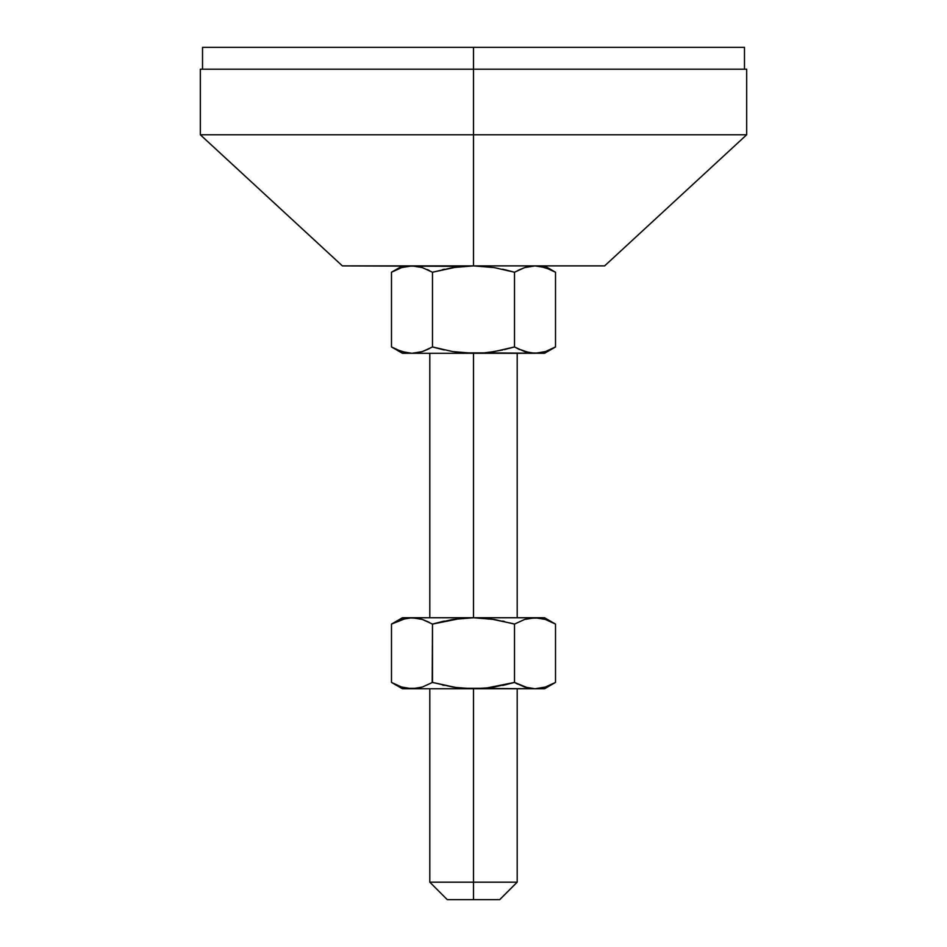 <?xml version="1.0" encoding="UTF-8"?>
<svg xmlns="http://www.w3.org/2000/svg" width="947" height="947" viewBox="0 0 947 947"><rect width="100%" height="100%" fill="white"/><g stroke="black" fill="none" stroke-linecap="round" stroke-linejoin="round"><path stroke-width="1.42" d="M550.467 685.048L555.51 682.42L545.377 687.048L535.008 688.765L544.525 688.765L473.5 688.765L473.5 882.166L517.204 882.166L473.5 882.166L473.5 899.65L499.72 899.65L473.5 899.65L473.5 882.166L429.796 882.166L473.5 882.166L473.5 688.765L402.475 688.765L417.201 688.327L422.35 687.048L411.992 688.765L401.635 687.048L391.49 682.42L396.533 685.048M402.475 265.894L391.49 272.227L391.49 346.957L391.49 272.227L401.635 267.599L391.49 272.227L401.635 267.599L411.992 265.894L422.362 267.599L417.201 266.332L422.362 267.599L432.495 272.227L432.495 346.957L422.35 351.597L432.495 346.957L422.35 351.597L411.992 353.302L473.5 353.302L473.5 617.74L473.5 353.302L452.761 351.586L432.495 346.957L432.495 272.227L452.702 267.61L473.5 265.894L604.624 265.894L473.5 265.894L494.239 267.599L514.505 272.227L514.505 346.957L494.298 351.586L483.976 352.864L463.059 352.864L452.761 351.586L432.495 346.957L444.309 349.976M473.5 134.77L473.5 265.894L463.059 266.332L473.5 265.894L473.5 134.77L746.674 134.77L473.5 134.77L473.5 69.202L473.5 134.77L200.326 134.77L473.5 134.77M200.326 69.202L746.674 69.202L473.5 69.202L473.5 47.35L473.5 69.202L200.326 69.202L200.326 134.77L342.376 265.894L473.5 265.894L494.239 267.599L514.505 272.227L524.65 267.599L529.799 266.332L535.008 265.894L545.377 267.599L555.51 272.227L555.51 346.957L545.365 351.597L535.008 353.302L524.638 351.586L514.505 346.957L514.505 272.227L502.691 269.22M202.516 47.35L744.484 47.35L202.516 47.35L202.516 69.202M517.76 348.721L529.799 352.864L524.638 351.586L529.799 352.864L544.525 353.302L555.51 346.957L545.365 351.597L555.51 346.957L555.51 272.227L544.525 265.894M517.76 270.475L524.638 267.599L514.505 272.227L524.65 267.599L535.008 265.894L540.228 266.332L550.467 269.611M490.913 352.095L483.976 352.864M490.439 267.042L483.941 266.332M456.087 267.101L463.024 266.332M456.561 352.154L463.059 352.864M429.192 348.745L422.362 351.586L411.992 353.302L401.623 351.586L391.49 346.957L402.475 353.302L411.992 353.302L406.772 352.864L396.533 349.585M342.376 265.894L463.059 266.332M401.635 267.599L411.992 265.894L417.201 266.332L422.35 267.599L432.495 272.227L456.655 267.03M529.799 266.332L528.142 266.652M483.976 266.332L485.87 266.509M504.467 269.611L514.505 272.227M429.204 270.451L427.44 269.599M444.368 269.208L442.545 269.611M394.248 270.724L393.123 271.315M411.992 265.894L409.933 265.953M545.365 351.597L535.008 353.302L411.992 353.302L418.858 352.544M463.024 352.864L461.13 352.686M442.533 349.573L432.495 346.957M502.632 349.988L490.345 352.166M544.525 353.302L483.941 352.864M552.598 348.555L553.936 347.845M541.873 352.544L543.637 352.106M519.548 349.585L514.505 346.957L504.467 349.573M411.992 353.302L402.475 353.302M535.28 617.74L473.5 617.74L494.287 619.456L514.505 624.085L524.638 619.445L535.008 617.74L545.365 619.445L555.51 624.085L544.525 617.74L402.475 617.74L417.201 618.178L422.35 619.445L432.495 624.085L452.749 619.445L473.5 617.74L411.992 617.74L422.35 619.445L432.495 624.085L444.321 621.066M396.533 621.445L391.49 624.085L406.121 618.296M406.772 618.178L411.992 617.74L401.623 619.445L391.49 624.085L391.49 682.42L391.49 624.085L402.475 617.74M442.569 621.457L432.495 624.085L432.495 682.42L433.951 682.834M432.211 682.574L432.495 624.085L461.023 618.367M418.858 618.498L417.213 618.178M429.24 622.321L422.362 619.445L432.495 624.085M457.354 618.782L473.5 617.74L491.635 619.054M504.455 621.457L502.656 621.054M490.783 618.936L513.049 623.659M517.713 684.148L514.505 682.42L504.431 685.036L514.505 682.42L514.505 624.085L524.638 619.445L529.787 618.178L524.65 619.445L529.799 618.178L539.388 618.048M544.525 617.74L535.008 617.74M447.28 899.65L473.5 899.65L447.28 899.65L429.796 882.166L429.796 688.765M540.216 688.327L540.891 688.197M504.431 685.036L502.679 685.439M514.505 624.085L514.505 682.42L485.977 688.138M528.142 687.996L514.505 682.42L524.638 687.048L535.008 688.765L529.799 688.327M514.505 682.42L494.287 687.037L483.953 688.315L463.024 688.315L535.008 688.765L545.377 687.048L555.51 682.42L555.51 624.085L545.377 619.445L555.51 624.085L555.51 682.42L544.525 688.765M489.646 687.711L473.5 688.765L463.047 688.315L452.713 687.037L432.495 682.42L422.362 687.048L411.992 688.765L473.5 688.765L455.365 687.439M442.569 685.036L444.344 685.439M406.772 688.315L401.635 687.048L391.49 682.42L401.623 687.048M456.217 687.569L432.495 682.42L422.362 687.048L417.201 688.327L406.784 688.327M473.5 688.765L475.82 688.741M473.5 617.74L471.18 617.752M540.228 618.178L545.365 619.445M517.204 688.765L517.204 882.166L499.72 899.65M517.204 353.302L517.204 617.74M746.674 69.202L746.674 134.77L604.624 265.894M744.484 47.35L744.484 69.202M429.796 353.302L429.796 617.74M391.49 682.42L402.475 688.765"/></g></svg>

